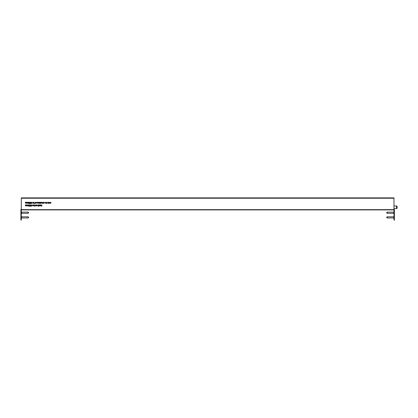 <?xml version="1.0" encoding="UTF-8"?>
<svg xmlns="http://www.w3.org/2000/svg" width="418" height="418" viewBox="0 0 418 418"><rect width="100%" height="100%" fill="white"/><g stroke="black" fill="none" stroke-linecap="round" stroke-linejoin="round"><path stroke-width="0.63" d="M48.943 203.279L48.822 202.286L49.873 202.793L48.822 203.284M46.743 203.091L46.341 203.289L45.818 202.772L46.868 202.281L46.863 203.676L46.743 203.096L46.341 203.289L45.818 202.772M43.864 203.023L43.357 203.138L43.744 203.028L43.341 202.537L43.634 202.249L43.864 203.023L43.357 203.138M29.542 205.562L29.401 206.241L28.842 206.241L29.307 206.1L28.79 205.322L29.27 204.846L29.683 205.233L29.26 204.982L28.915 205.327L29.542 205.562L29.401 206.241L28.842 206.241M31.721 205.933L31.324 206.283L30.937 205.928L30.869 205.28L31.334 204.851L31.794 205.275L31.721 205.933L31.324 206.283L30.937 205.928M33.383 205.886L33.262 204.893L33.257 205.886M32.996 205.64L32.489 205.76L32.876 205.646L32.473 205.16L32.766 204.872L32.996 205.646L32.489 205.76M39.595 205.76L39.245 205.891L39.6 204.914L39.715 205.912L39.245 205.891M38.2 205.724L37.792 205.922L37.275 205.4L38.325 204.909L38.32 206.304L38.2 205.724L37.792 205.917L37.275 205.4M35.65 205.75L35.3 205.881L35.655 204.904L35.77 205.896L35.3 205.875M41.978 202.756L41.46 203.273L40.948 202.756L41.466 202.244L41.978 202.756L41.46 203.273L40.948 202.756M40.196 203.252L40.023 203.655L39.726 203.247L39.903 202.255L40.023 203.252M38.174 203.064L37.792 203.263L37.427 202.249L37.813 203.138L38.299 202.249L38.294 203.247L37.421 202.761M35.028 203.634L34.913 202.239L35.958 202.746L35.431 203.252L35.034 203.043L34.908 203.639M35.958 202.74L35.431 203.252L35.034 203.043M27.891 202.735L28.126 203.106L28.576 202.218L28.57 203.216L27.426 203.226L27.092 202.213L27.447 203.106L27.896 202.218L28.126 203.106M27.212 202.761L27.447 203.106M41.554 205.442L40.98 204.919L41.659 205.379L41.779 204.919L41.774 206.32L41.659 205.51L41.027 205.912L41.554 205.442L40.98 204.919M31.731 203.279L31.329 203.623L30.948 203.268L30.88 202.62L31.345 202.192L31.805 202.615L31.731 203.279L31.329 203.623L30.948 203.268M34.156 203.232L33.983 203.634L33.686 203.232L33.863 202.239L33.983 203.232M393.986 197.933L21.287 197.881L393.986 197.881L393.986 198.236L21.287 198.231L21.287 220.119L20.9 220.119L20.9 218.562L21.287 218.562M26.12 205.374L26.355 205.76L26.804 204.872L26.799 205.865L25.655 205.881L25.32 204.867L25.676 205.755L26.12 204.867L26.355 205.76M25.441 205.405L25.676 205.76M33.377 203.08L32.62 203.08L32.484 202.725L33.001 202.218L33.513 202.73L33.377 203.085L32.996 203.247L32.484 202.725M30.702 203.273L30.295 203.623L29.897 203.268L29.83 202.625L30.305 202.192L30.754 202.594L30.3 202.328L29.955 202.615L30.373 202.908L30.023 203.268L30.702 203.273L30.295 203.618L29.897 203.263M26.13 202.714L26.365 203.101L26.809 202.213L26.809 203.211L25.66 203.221L25.326 202.207L25.681 203.096L26.13 202.213L26.365 203.101M25.446 202.756L25.681 203.101M29.553 202.902L29.406 203.582L28.847 203.582L29.312 203.446L28.8 202.662L29.276 202.187L29.688 202.573L29.27 202.322L28.92 202.667L29.553 202.902L29.406 203.582L28.847 203.582M37.056 202.72L36.695 202.349L36.22 202.5L36.679 202.228L37.181 202.74L36.674 203.258L36.167 202.714L37.056 202.72L36.695 202.349L36.22 202.5M39.433 202.725L39.067 202.359L38.597 202.511L39.057 202.239L39.553 202.751L39.046 203.263L38.54 202.725L39.433 202.725L39.067 202.359L38.592 202.511M40.619 203.106L40.269 203.237L40.619 202.26L40.739 203.252L40.269 203.237M42.976 203.075L42.594 203.279L42.228 202.265L42.615 203.158L43.101 202.265L43.096 203.665L42.976 203.075L42.594 203.279L42.223 202.772M36.141 205.896L36.021 204.904L36.549 204.888L37.066 205.405L36.016 205.896M39.214 205.907L38.461 205.907L39.041 205.034L38.482 204.909L39.266 204.914L38.686 205.781L39.214 205.907L38.461 205.902M40.086 205.912L39.966 205.426L40.41 204.898L40.854 205.912L40.41 205.019L39.961 205.912M34.532 205.708L34.124 205.907L33.607 205.39L34.657 204.898L34.652 206.293L34.532 205.713L34.124 205.907L33.607 205.39M30.362 205.703L30.012 205.922L30.284 206.142L30.692 205.933L30.284 206.278L29.819 205.285L30.295 204.846L30.749 205.254L30.289 204.987L29.944 205.275L30.362 205.562L30.012 205.928M30.749 205.248L30.289 204.987L29.944 205.275M27.886 205.379L28.121 205.766L28.565 204.877L28.565 205.87L27.416 205.886L27.081 204.872L27.436 205.76L27.886 204.877L28.121 205.766M27.201 205.421L27.436 205.766M45.609 202.772L45.107 203.289L44.601 202.746L45.489 202.746L45.128 202.38L44.653 202.526L45.113 202.255L45.609 202.772L45.107 203.284L44.601 202.74M48.42 203.101L48.039 203.294L47.673 202.281L48.065 203.174L48.545 202.286L48.54 203.279L47.673 202.798M51.09 202.782L50.536 203.305L50.076 203.07L50.97 202.793L50.082 202.5L50.547 202.275L51.09 202.782L50.536 203.305L50.076 203.07M49.873 202.793L49.345 203.3L48.943 203.096M43.744 203.023L43.341 202.537M43.921 202.385L43.467 202.531M29.38 205.745L28.79 205.322M29.683 205.233L29.26 204.982L28.915 205.327M31.131 205.646L30.869 205.28M31.794 205.275L31.522 205.646M32.876 205.646L32.473 205.16M33.053 205.008L32.599 205.154M28.45 203.038L27.426 203.226L27.092 202.751M41.659 205.51L41.027 205.912M31.141 202.986L30.88 202.625M31.805 202.615L31.533 202.986M21.287 197.933L21.287 198.236L393.986 198.236L393.986 209.904L21.287 209.904M26.679 205.693L25.655 205.881L25.315 205.405M33.513 202.73L33.377 203.085M30.059 202.986L29.83 202.625M30.754 202.594L30.3 202.328L29.955 202.615M30.368 203.043L30.023 203.268M26.689 203.033L25.66 203.221L25.326 202.746M29.385 203.085L28.8 202.662M29.688 202.573L29.27 202.328L28.92 202.673M37.181 202.74L36.674 203.258L36.167 202.714M39.553 202.751L39.046 203.268L38.54 202.725M37.066 205.405L36.544 205.917L36.141 205.713M39.041 205.034L38.482 205.034M39.266 204.914L38.686 205.781M40.734 205.452L40.41 205.024L40.086 205.447M30.692 205.933L30.284 206.278L29.887 205.922M30.049 205.646L29.819 205.285M28.44 205.698L27.416 205.886L27.081 205.41M45.489 202.746L45.128 202.38L44.653 202.531M50.97 202.793L50.082 202.505M48.948 202.782L49.345 203.179L49.747 202.787L49.35 202.39L48.948 202.782L49.35 202.39L49.747 202.787M46.748 202.777L46.346 202.385L45.943 202.772L46.341 203.169L46.748 202.777L46.346 202.38L45.943 202.772M45.473 202.871L44.721 202.866L45.102 203.164L45.473 202.871L44.721 202.866M31.057 205.933L31.601 205.933M30.989 205.28L31.324 205.567L31.674 205.269L31.334 204.992L30.989 205.28L31.334 204.992L31.674 205.269M34.532 205.395L34.135 205.003L33.733 205.39L34.13 205.787L34.532 205.395L34.135 204.998L33.733 205.39M38.2 205.41L37.803 205.013L37.395 205.4L37.798 205.797L38.2 205.405L37.803 205.013L37.395 205.4M36.141 205.4L36.538 205.792L36.946 205.405L36.544 205.008L36.141 205.4L36.544 205.008L36.946 205.405M41.074 202.756L41.466 203.153L41.857 202.756L41.466 202.364L41.074 202.756L41.466 202.364L41.857 202.756M39.417 202.85L38.665 202.845L39.041 203.143L39.417 202.845L38.665 202.845M37.045 202.84L36.288 202.84L36.669 203.138L37.045 202.84L36.288 202.84M35.034 202.735L35.431 203.132L35.833 202.74L35.436 202.349L35.034 202.735L35.436 202.343L35.833 202.74M31.068 203.273L31.611 203.273M31 202.62L31.334 202.908L31.679 202.61L31.34 202.333L31 202.62L31.34 202.333L31.679 202.61M32.604 202.725L32.996 203.122L33.393 202.73L33.001 202.338L32.604 202.725L33.001 202.338L33.393 202.73M397.1 206.56L397.1 207.997A0.585 0.585 0 0 1 396.515 208.582L396.515 205.975A0.585 0.585 0 0 1 397.1 206.56M393.986 208.582L396.515 208.582M393.986 205.975L396.515 205.975M393.986 209.063A0.585 0.585 0 0 1 394.378 209.611L394.378 220.119L393.986 220.119L393.986 218.562L394.378 218.562M394.378 210.003L393.986 210.003L393.986 218.562M21.287 209.063A0.585 0.585 0 0 0 20.9 209.611L20.9 218.562M20.9 210.003L21.287 210.003M387.162 217.977L386.577 217.397L387.162 216.811L387.162 217.977L393.678 217.977L393.986 218.29M387.162 216.811L393.678 216.811L393.678 217.977M387.162 213.311L386.577 212.725L387.162 212.14L387.162 213.311L393.678 213.311L393.986 213.619M387.162 212.14L393.678 212.14L393.678 213.311M28.116 216.811L28.701 217.397L28.116 217.977L28.116 216.811L21.6 216.811L21.287 216.498M28.116 217.977L21.6 217.977L21.6 216.811M28.116 212.14L28.701 212.725L28.116 213.311L28.116 212.14L21.6 212.14L21.287 211.832M28.116 213.311L21.6 213.311L21.6 212.14M393.986 209.632L21.287 209.632M393.678 216.811L393.986 216.498M393.678 212.14L393.986 211.832M21.6 217.977L21.287 218.29M21.6 213.311L21.287 213.619"/></g></svg>
